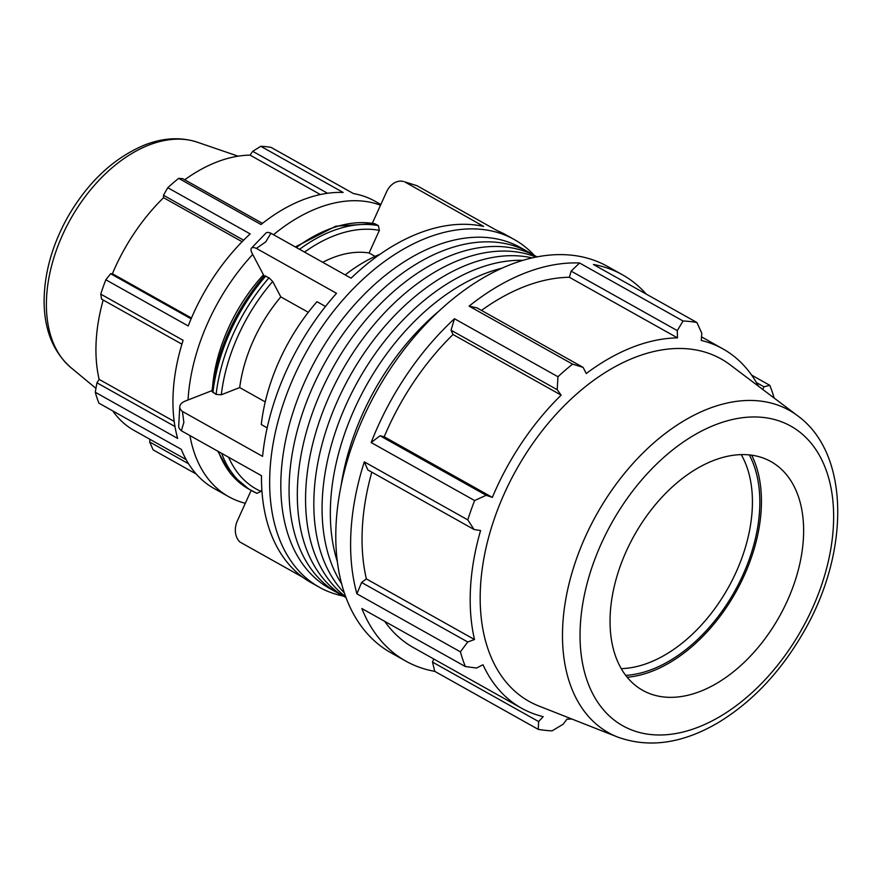 <?xml version="1.0" encoding="UTF-8"?>
<svg xmlns="http://www.w3.org/2000/svg" width="882" height="882" viewBox="0 0 882 882"><rect width="100%" height="100%" fill="white"/><g stroke="black" fill="none" stroke-linecap="round" stroke-linejoin="round"><path stroke-width="1.32" d="M501.858 268.238A195.33 123.833 119.3 0 0 337.365 561.669M439.137 310.916A195.33 123.833 119.3 0 0 341.047 485.894M537.072 256.882L537.039 256.86A195.33 123.833 119.3 0 0 333.517 366.692A195.33 123.833 119.3 0 0 346.02 597.621L346.053 597.643M536.069 257.081A195.33 123.833 119.3 0 0 341.764 371.322A195.33 123.833 119.3 0 0 345.689 596.684M532.849 254.678A195.33 123.833 119.3 0 0 528.792 252.241L520.545 247.61A195.33 123.833 119.3 0 0 317.013 357.442A195.33 123.833 119.3 0 0 329.515 588.371L337.762 593.002A195.33 123.833 119.3 0 0 341.962 595.185M528.792 252.241A195.33 123.833 119.3 0 0 325.271 362.072A195.33 123.833 119.3 0 0 337.762 593.002M532.177 257.908A195.33 123.833 119.3 0 0 350.011 375.941A195.33 123.833 119.3 0 0 344.377 592.924M522.971 260.333A195.33 123.833 119.3 0 0 358.268 380.561A195.33 123.833 119.3 0 0 341.643 583.807M245.317 503.28A164.636 104.374 -60.7 0 1 228.769 496.72L213.962 488.419A164.636 104.374 -60.7 0 1 181.306 449.346L98.938 403.173A164.636 104.374 119.3 0 1 95.256 392.236L177.635 438.409A164.636 104.374 -60.7 0 1 183.114 340.309L100.746 294.125L101.617 299.152L181.912 344.167M191.107 318.832L110.636 273.729L105.84 279.77L188.208 325.943A164.636 104.374 -60.7 0 1 250.157 233.895L167.789 187.723L163.457 195.253L243.619 240.191M262.483 223.378L182.717 178.66L178.66 178.351L261.028 224.524A164.636 104.374 -60.7 0 1 343.153 192.463L260.785 146.291A164.636 104.374 119.3 0 1 271.072 147.393L353.439 193.566A164.636 104.374 -60.7 0 1 374.971 201.195L380.848 204.492M320.353 194.536L250.058 155.133L252.726 151.318L327.553 193.268M184.724 179.785A153.115 97.064 -60.7 0 1 250.058 155.133M260.785 146.291L252.726 151.318M371.807 472.179A205.958 130.569 119.3 0 0 366.361 578.901L361.598 582.484L356.912 593.829L460.404 651.842A221.459 140.392 119.3 0 0 465.343 666.549L361.863 608.536A221.459 140.392 119.3 0 0 405.786 661.092A221.459 140.392 119.3 0 0 434.76 671.356L538.24 729.359A221.459 140.392 119.3 0 0 552.088 730.847L563.168 724.221L566.939 719.194A205.958 130.569 119.3 0 0 571.834 719.006M364.299 461.859L367.882 469.974L474.031 529.476L467.78 519.873L364.299 461.859A221.459 140.392 119.3 0 0 356.912 593.829M646.241 294.092A221.459 140.392 119.3 0 0 622.372 274.743A221.459 140.392 119.3 0 0 593.41 264.479L696.89 322.492A221.459 140.392 119.3 0 0 683.054 321.004L579.562 262.99L571.139 271.116L677.288 330.618L677.497 337.883A205.958 130.569 119.3 0 0 586.265 373.516L583.112 367.386L476.975 307.884L469.103 306.131L572.583 364.134A221.459 140.392 119.3 0 0 557.953 376.746L454.473 318.733L451.055 330.21L453.028 334.521A205.958 130.569 119.3 0 0 384.21 436.777L380.021 435.774L371.146 442.543L474.626 500.557A221.459 140.392 119.3 0 0 467.78 519.873M454.473 318.733A221.459 140.392 119.3 0 0 371.146 442.543M571.139 271.116L569.364 277.268A205.958 130.569 119.3 0 0 481.484 310.42M579.562 262.99A221.459 140.392 119.3 0 0 469.103 306.131M433.79 659.019L432.5 662.084L434.76 671.356M384.662 621.314A205.958 130.569 119.3 0 0 413.371 647.564L521.516 708.191A205.958 130.569 119.3 0 0 543.191 716.636L538.648 721.586L432.5 662.084M774.176 398.058A221.459 140.392 119.3 0 0 769.788 385.313L751.651 375.137M622.372 274.743L607.566 266.441A221.459 140.392 119.3 0 0 510.171 264.743A221.459 140.392 119.3 0 0 348.412 456.997A221.459 140.392 119.3 0 0 390.98 652.79L405.786 661.092M756.414 382.579L763.955 386.801L769.788 385.313M763.955 386.801L762.754 389.447M758.421 386.173A205.958 130.569 119.3 0 0 722.931 348.886A205.958 130.569 119.3 0 0 701.256 340.441L701.807 333.253L696.89 322.492M534.36 255.427A199.31 126.358 119.3 0 0 514.239 239.518A199.31 126.358 119.3 0 0 357.111 284.842A199.31 126.358 119.3 0 0 269.66 480.26A199.31 126.358 119.3 0 0 319.317 587.225L311.148 582.649A199.31 126.358 119.3 0 1 261.491 475.685L181.35 430.758L183.864 422.423L182.431 411.442A17.717 8.368 -176.8 0 1 179.774 406.679A17.717 8.368 -176.8 0 1 185.507 400.968L212.033 390.616M179.774 406.679L178.693 425.995A17.717 8.368 3.2 0 0 181.35 430.758M182.431 411.442L262.571 456.369A199.31 126.358 119.3 0 1 336.527 293.32L256.386 248.393L265.758 241.877L270.928 233.267A17.717 5.204 -136.1 0 0 266.033 232.991L251.491 248.107A17.717 5.204 43.9 0 1 256.386 248.393M325.491 306.462L317.002 301.699A155.023 98.277 119.3 0 0 261.281 424.551L267.169 427.858M308.303 312.305L280.829 296.903L272.692 281.468L269.021 277.797L264.346 275.735C235.009 310.508 217.545 349.04 211.945 391.321L216.123 394.43L221.305 394.761L239.695 387.573L265.228 401.894M264.082 276.033L252.307 253.685A17.717 5.204 43.9 0 1 251.491 248.107M270.928 233.267L351.069 278.194A199.31 126.358 119.3 0 1 483.645 226.42L404.684 181.857L416.966 185.694L497.106 230.61A199.31 126.358 119.3 0 1 506.07 234.932L514.239 239.518M372.347 223.223L386.603 191.802A17.717 13.583 107.3 0 1 403.504 181.505M375.137 256.375L369.095 252.991L379.359 230.367L378.4 225.649L374.53 223.609L335.744 226.2L295.316 246.938M404.684 181.857L416.966 185.694M251.161 490.392L237.379 520.799A17.717 13.583 107.3 0 0 239.97 542.044L302.791 577.258M221.68 453.359A148.176 93.933 119.3 0 0 251.954 490.844A148.176 93.933 119.3 0 0 256.971 493.347L260.962 491.395L261.844 489.455M256.971 493.347L248.735 489.036A148.176 93.933 -60.7 0 1 218.46 451.562M319.317 587.225A199.31 126.358 119.3 0 0 343.385 596.089M380.131 254.181A155.023 98.277 119.3 0 0 345.171 274.886M369.095 252.991A119.621 75.83 119.3 0 0 322.735 262.307M280.829 296.903A119.621 75.83 119.3 0 0 239.695 387.573M797.758 415.863L730.109 364.806A196.311 124.45 119.3 0 0 516.565 469.301A196.311 124.45 119.3 0 0 538.836 706.008L617.687 737.076C649.064 748.355 682.514 743.559 718.069 722.722C752.39 701.885 781 671.5 803.921 631.556C849.884 552.375 850.083 453.844 797.758 415.863A184.812 117.163 119.3 0 0 708.014 408.906A184.812 117.163 119.3 0 0 570.875 576.718A184.812 117.163 119.3 0 0 617.687 737.076M803.414 538.263A131.131 83.129 119.3 0 0 776.965 465.52A131.131 83.129 119.3 0 0 673.925 485.475A131.131 83.129 119.3 0 0 610.256 613.685A131.131 83.129 119.3 0 0 649.207 693.428A131.131 83.129 119.3 0 0 747.462 659.163A131.131 83.129 119.3 0 0 803.414 538.263M228.769 496.72A164.636 104.374 -60.7 0 1 189.917 435.554M188.042 399.976A164.636 104.374 -60.7 0 1 252.704 254.446M273.519 234.711A164.636 104.374 -60.7 0 1 380.528 205.208M263.442 274.82A131.705 83.503 119.3 0 0 212.628 386.129M188.605 463.8L149.653 441.97L153.126 449.864L196.223 474.031M149.653 441.97L149.94 439.313M174.978 426.535L96.943 382.799L95.256 392.236M174.206 421.453L99.137 379.381A153.115 97.064 -60.7 0 1 103.194 300.034M96.943 382.799L99.137 379.381M191.449 318.027L112.411 273.718A153.115 97.064 -60.7 0 1 163.567 197.7L163.457 195.253M110.636 273.729L112.411 273.718M178.66 178.351A164.636 104.374 119.3 0 0 167.789 187.723M105.84 279.77A164.636 104.374 119.3 0 0 100.746 294.125M242.109 241.723L163.567 197.7M186.135 459.599L134.086 430.427A153.115 97.064 -60.7 0 1 112.742 410.913M741.222 454.605A131.131 83.129 -60.7 0 1 752.214 509.553A131.131 83.129 -60.7 0 1 621.248 668.633M625.702 675.369A136.368 86.458 119.3 0 0 759.611 510.028A136.368 86.458 119.3 0 0 749.303 454.892M627.179 677.244A138.551 87.836 119.3 0 0 761.221 509.399A138.551 87.836 119.3 0 0 751.673 455.178M677.288 330.618L683.054 321.004M572.583 364.134L583.112 367.386M451.055 330.21L557.203 389.712L557.953 376.746M557.203 389.712L561.161 395.136A205.958 130.569 119.3 0 0 492.343 497.393L486.158 495.276L380.021 435.774M474.626 500.557L486.158 495.276M474.031 529.476L480.591 530.534A205.958 130.569 119.3 0 0 474.505 639.527L467.736 641.986L361.598 582.484M460.404 651.842L467.736 641.986M521.516 708.191A205.958 130.569 119.3 0 1 482.994 664.763L476.5 668.038L465.343 666.549M538.24 729.359L538.648 721.586M366.361 578.901L474.505 639.527M384.21 436.777L492.343 497.393M453.028 334.521L561.161 395.136M569.364 277.268L677.497 337.883M296.33 247.511A148.176 93.933 -60.7 0 1 375.181 223.841M212.904 392.622A148.176 93.933 -60.7 0 1 265.802 275.989M378.4 225.649A148.176 93.933 119.3 0 0 299.549 249.308M269.021 277.797A148.176 93.933 119.3 0 0 216.123 394.43M304.533 252.109A144.505 91.607 -60.7 0 1 379.359 230.367M221.305 394.761A144.505 91.607 -60.7 0 1 272.692 281.468M260.962 491.395A144.505 91.607 -60.7 0 1 228.625 457.251M197.325 142.2C180.7 136.82 163.148 137.757 144.648 145.001C113.778 157.933 88.211 181.813 67.958 216.652C52.27 244.7 44.321 272.891 44.1 301.225C44.243 329.824 53.185 351.962 70.946 367.64A130.095 82.467 -60.7 0 1 56.084 251.083A130.095 82.467 -60.7 0 1 148.826 145.1A130.095 82.467 -60.7 0 1 197.325 142.2L238.118 156.18M833.358 526.576A171.77 108.894 -60.7 0 1 698.39 727.121A171.77 108.894 -60.7 0 1 580.323 625.371A171.77 108.894 -60.7 0 1 715.291 424.826A171.77 108.894 -60.7 0 1 833.358 526.576M701.532 336.891L722.931 348.886M248.735 489.036L230.423 473.535L217.799 451.187M70.946 367.64L95.94 388.356"/></g></svg>
